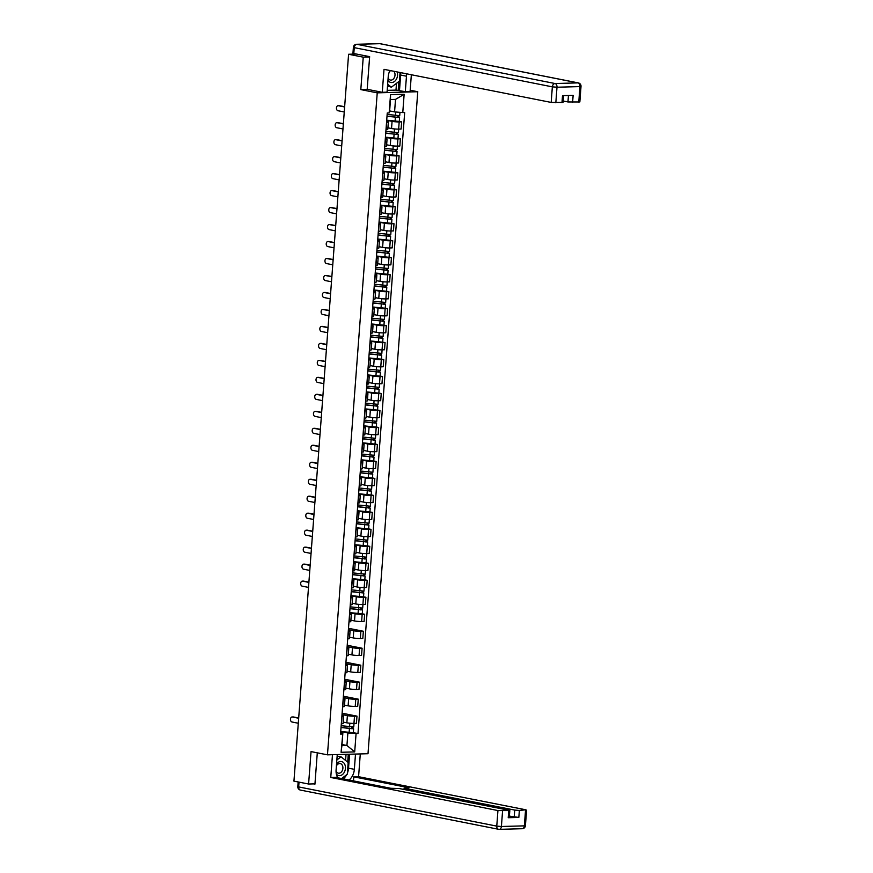 <?xml version="1.0" encoding="UTF-8"?>
<svg xmlns="http://www.w3.org/2000/svg" width="873" height="873" viewBox="0 0 873 873"><rect width="100%" height="100%" fill="white"/><g stroke="black" fill="none" stroke-linecap="round" stroke-linejoin="round"><path stroke-width="1.31" d="M410.19 90.225L417.774 91.72L377.234 92.854L327.462 754.839L311.039 751.588L308.595 784.019L293.939 781.128L348.589 54.268L363.244 57.16L360.811 89.603L377.234 92.854M327.462 754.839L368.002 753.715L417.774 91.72M353.074 53.329L353.445 54.126M348.589 54.268L355.769 54.061L353.489 53.613M369.617 56.985L363.244 57.16M308.595 784.019L314.957 783.845M343.231 722.113L346.843 722.822A5.052 0.567 4.3 0 0 353.958 723.39L356.435 723.324L356.981 716.144L354.503 716.209A5.052 0.567 -175.7 0 1 347.389 715.642L342.02 714.572M342.02 716.558L341.474 723.739A5.052 0.567 4.3 0 0 343.122 723.444L343.667 716.264A5.052 0.567 -175.7 0 1 342.02 716.558L341.867 716.558M342.118 713.197L356.981 716.144M341.932 715.696L342.358 715.784A5.052 0.567 -175.7 0 1 343.667 716.264M344.508 705.133L348.12 705.842A5.052 0.567 4.3 0 0 355.235 706.41L357.712 706.344L358.257 699.164L355.78 699.229A5.052 0.567 -175.7 0 1 348.665 698.662L343.296 697.592M342.598 706.759L342.751 706.759A5.052 0.567 4.3 0 0 344.399 706.464L344.944 699.284A5.052 0.567 -175.7 0 1 343.296 699.579L343.144 699.579M343.395 696.218L358.257 699.164M343.209 698.716L343.635 698.804A5.052 0.567 -175.7 0 1 344.944 699.284M345.784 688.153L349.396 688.862A5.052 0.567 4.3 0 0 356.511 689.43L358.989 689.364L359.534 682.184L357.057 682.25A5.052 0.567 -175.7 0 1 349.942 681.682L344.573 680.624M343.875 689.779L344.027 689.779A5.052 0.567 4.3 0 0 345.675 689.484L346.221 682.304A5.052 0.567 -175.7 0 1 344.573 682.599L344.42 682.599M344.671 679.238L359.534 682.184M344.486 681.737L344.911 681.824A5.052 0.567 -175.7 0 1 346.221 682.304M347.061 671.173L350.673 671.883A5.052 0.567 4.3 0 0 357.788 672.45L360.265 672.385L360.811 665.204L358.334 665.27A5.052 0.567 -175.7 0 1 351.219 664.702L345.85 663.644M345.151 672.799L345.304 672.799A5.052 0.567 4.3 0 0 346.952 672.505L347.498 665.324A5.052 0.567 -175.7 0 1 345.85 665.619L345.697 665.619M345.948 662.258L360.811 665.204M345.763 664.757L346.188 664.844A5.052 0.567 -175.7 0 1 347.498 665.324M348.338 654.193L351.95 654.903A5.052 0.567 4.3 0 0 359.065 655.47L361.542 655.405L362.088 648.224L359.611 648.29A5.052 0.567 -175.7 0 1 352.496 647.722L347.127 646.664M346.428 655.819L346.581 655.819A5.052 0.567 4.3 0 0 348.229 655.525L348.774 648.344A5.052 0.567 -175.7 0 1 347.127 648.639L346.974 648.639M347.225 645.278L362.088 648.224M347.039 647.777L347.465 647.864A5.052 0.567 -175.7 0 1 348.774 648.344M349.615 637.214L353.227 637.923A5.052 0.567 4.3 0 0 360.342 638.49L362.819 638.425L363.364 631.244L360.887 631.31A5.052 0.567 -175.7 0 1 353.772 630.743L348.403 629.684M347.705 638.84L347.858 638.84A5.052 0.567 4.3 0 0 349.506 638.545L350.051 631.365A5.052 0.567 -175.7 0 1 348.403 631.659L348.251 631.659M348.502 628.298L363.364 631.244M348.316 630.797L348.742 630.884A5.052 0.567 -175.7 0 1 350.051 631.365M350.891 620.234L354.503 620.943A5.052 0.567 4.3 0 0 361.618 621.511L364.096 621.445L364.641 614.265L362.164 614.33A5.052 0.567 -175.7 0 1 355.049 613.763L349.669 612.704M348.982 621.86L349.135 621.86A5.052 0.567 4.3 0 0 350.782 621.565L351.328 614.385A5.052 0.567 -175.7 0 1 349.68 614.679L349.527 614.679M362.262 613.784L364.641 614.265M349.593 613.817L350.018 613.905A5.052 0.567 -175.7 0 1 351.328 614.385M352.168 603.254L355.78 603.963A5.052 0.567 4.3 0 0 362.895 604.531L365.372 604.465L365.918 597.285L363.441 597.35A5.052 0.567 -175.7 0 1 356.326 596.783L350.946 595.724M350.259 604.88L350.411 604.88A5.052 0.567 4.3 0 0 352.059 604.585L352.605 597.405A5.052 0.567 -175.7 0 1 350.957 597.699L350.804 597.699M363.539 596.816L365.918 597.285M350.87 596.837L351.295 596.925A5.052 0.567 -175.7 0 1 352.605 597.405M353.445 586.274L357.057 586.983A5.052 0.567 4.3 0 0 364.172 587.551L366.649 587.485L367.195 580.305L364.718 580.37A5.052 0.567 -175.7 0 1 357.603 579.803L352.223 578.744M351.535 587.9L351.688 587.9A5.052 0.567 4.3 0 0 353.336 587.605L353.881 580.425A5.052 0.567 -175.7 0 1 352.234 580.72L352.081 580.72M364.816 579.836L367.195 580.305M352.146 579.858L352.572 579.945A5.052 0.567 -175.7 0 1 353.881 580.425M354.722 569.294L358.334 570.004A5.052 0.567 4.3 0 0 365.449 570.571L367.926 570.505L368.471 563.325L365.994 563.391A5.052 0.567 -175.7 0 1 358.879 562.823L353.5 561.765M352.812 570.92L352.965 570.92A5.052 0.567 4.3 0 0 354.613 570.626L355.158 563.445A5.052 0.567 -175.7 0 1 353.51 563.74L353.358 563.74M366.093 562.856L368.471 563.325M353.423 562.878L353.849 562.965A5.052 0.567 -175.7 0 1 355.158 563.445M355.998 552.314L359.611 553.024A5.052 0.567 4.3 0 0 366.725 553.591L369.203 553.526L369.748 546.345L367.271 546.411A5.052 0.567 -175.7 0 1 360.156 545.843L354.776 544.785M354.089 553.94L354.242 553.94A5.052 0.567 4.3 0 0 355.889 553.646L356.435 546.465A5.052 0.567 -175.7 0 1 354.787 546.76L354.634 546.76M367.369 545.876L369.748 546.345M354.7 545.898L355.125 545.985A5.052 0.567 -175.7 0 1 356.435 546.465M357.275 535.335L360.887 536.044A5.052 0.567 4.3 0 0 368.002 536.611L370.479 536.546L371.014 529.365L368.548 529.431A5.052 0.567 -175.7 0 1 361.433 528.863L356.053 527.805M355.366 536.96L355.518 536.96A5.052 0.567 4.3 0 0 357.166 536.666L357.712 529.485A5.052 0.567 -175.7 0 1 356.064 529.78L355.911 529.78M368.635 528.896L371.014 529.365M355.977 528.918L356.402 529.005A5.052 0.567 -175.7 0 1 357.712 529.485M358.552 518.355L362.164 519.064A5.052 0.567 4.3 0 0 369.279 519.631L371.756 519.566L372.291 512.386L369.825 512.451A5.052 0.567 -175.7 0 1 362.71 511.884L357.33 510.825M356.642 519.992L356.795 519.981A5.052 0.567 4.3 0 0 358.443 519.686L358.989 512.506A5.052 0.567 -175.7 0 1 357.341 512.8L357.188 512.8M369.912 511.916L372.291 512.386M357.253 511.938L357.679 512.025A5.052 0.567 -175.7 0 1 358.989 512.506M359.829 501.375L363.441 502.084A5.052 0.567 4.3 0 0 370.556 502.652L373.033 502.586L373.568 495.406L371.101 495.471A5.052 0.567 -175.7 0 1 363.986 494.904L358.607 493.845M357.919 503.012L358.072 503.001A5.052 0.567 4.3 0 0 359.72 502.706L360.265 495.526A5.052 0.567 -175.7 0 1 358.617 495.82L358.465 495.82M371.189 494.936L373.568 495.406M358.53 494.958L358.956 495.046A5.052 0.567 -175.7 0 1 360.265 495.526M361.106 484.395L364.718 485.104A5.052 0.567 4.3 0 0 371.833 485.672L374.31 485.606L374.844 478.426L372.378 478.491A5.052 0.567 -175.7 0 1 365.263 477.924L359.883 476.865M359.196 486.032L359.349 486.021A5.052 0.567 4.3 0 0 360.996 485.726L361.542 478.546A5.052 0.567 -175.7 0 1 359.894 478.841L359.741 478.841M372.465 477.957L374.844 478.426M359.807 477.978L360.233 478.066A5.052 0.567 -175.7 0 1 361.542 478.546M362.382 467.415L365.994 468.124A5.052 0.567 4.3 0 0 373.109 468.692L375.586 468.626L376.121 461.446L373.655 461.511A5.052 0.567 -175.7 0 1 366.54 460.944L361.16 459.885M360.473 469.052L360.625 469.041A5.052 0.567 4.3 0 0 362.273 468.746L362.819 461.566A5.052 0.567 -175.7 0 1 361.171 461.861L361.018 461.861M373.742 460.977L376.121 461.446M361.084 460.999L361.509 461.086A5.052 0.567 -175.7 0 1 362.819 461.566M363.659 450.435L367.271 451.145A5.052 0.567 4.3 0 0 374.386 451.712L376.863 451.647L377.398 444.466L374.932 444.532A5.052 0.567 -175.7 0 1 367.817 443.964L362.437 442.906M361.749 452.072L361.902 452.061A5.052 0.567 4.3 0 0 363.55 451.767L364.096 444.586A5.052 0.567 -175.7 0 1 362.448 444.881L362.295 444.881M375.019 443.997L377.398 444.466M362.36 444.019L362.786 444.106A5.052 0.567 -175.7 0 1 364.096 444.586M364.936 433.455L368.548 434.165A5.052 0.567 4.3 0 0 375.663 434.732L378.14 434.667L378.675 427.486L376.208 427.552A5.052 0.567 -175.7 0 1 369.093 426.984L363.714 425.926M363.026 435.092L363.179 435.081A5.052 0.567 4.3 0 0 364.827 434.787L365.372 427.606A5.052 0.567 -175.7 0 1 363.725 427.901L363.572 427.901M376.296 427.017L378.675 427.486M363.637 427.039L364.063 427.126A5.052 0.567 -175.7 0 1 365.372 427.606M366.213 416.476L369.825 417.196A5.052 0.567 4.3 0 0 376.94 417.752L379.417 417.687L379.951 410.506L377.485 410.572A5.052 0.567 -175.7 0 1 370.37 410.004L364.99 408.946M364.303 418.112L364.456 418.102A5.052 0.567 4.3 0 0 366.103 417.818L366.649 410.626A5.052 0.567 -175.7 0 1 365.001 410.921L364.849 410.921M377.572 410.037L379.951 410.506M364.914 410.059L365.34 410.146A5.052 0.567 -175.7 0 1 366.649 410.626M367.489 399.496L371.101 400.216A5.052 0.567 4.3 0 0 378.216 400.772L380.693 400.707L381.228 393.527L378.762 393.592A5.052 0.567 -175.7 0 1 371.647 393.025L366.267 391.966M365.58 401.133L365.732 401.122A5.052 0.567 4.3 0 0 367.38 400.838L367.926 393.647A5.052 0.567 -175.7 0 1 366.278 393.941L366.125 393.941M378.849 393.057L381.228 393.527M366.191 393.079L366.616 393.166A5.052 0.567 -175.7 0 1 367.926 393.647M368.766 382.516L372.378 383.236A5.052 0.567 4.3 0 0 379.493 383.793L381.97 383.727L382.505 376.547L380.039 376.612A5.052 0.567 -175.7 0 1 372.924 376.045L367.544 374.986M366.856 384.153L367.009 384.142A5.052 0.567 4.3 0 0 368.657 383.858L369.203 376.667A5.052 0.567 -175.7 0 1 367.555 376.961L367.402 376.961M380.126 376.077L382.505 376.547M367.468 376.099L367.893 376.187A5.052 0.567 -175.7 0 1 369.203 376.667M370.043 365.536L373.655 366.256A5.052 0.567 4.3 0 0 380.77 366.824L383.247 366.747L383.782 359.567L381.315 359.632A5.052 0.567 -175.7 0 1 374.201 359.065L368.821 358.006M368.133 367.173L368.286 367.162A5.052 0.567 4.3 0 0 369.934 366.878L370.479 359.687A5.052 0.567 -175.7 0 1 368.832 359.982L368.679 359.982M381.403 359.098L383.782 359.567M368.744 359.119L369.17 359.207A5.052 0.567 -175.7 0 1 370.479 359.687M371.32 348.556L374.932 349.276A5.052 0.567 4.3 0 0 382.047 349.844L384.524 349.767L385.058 342.587L382.592 342.653A5.052 0.567 -175.7 0 1 375.477 342.085L370.097 341.027M369.41 350.193L369.563 350.182A5.052 0.567 4.3 0 0 371.211 349.898L371.756 342.707A5.052 0.567 -175.7 0 1 370.108 343.002L369.956 343.002M382.68 342.118L385.058 342.587M370.021 342.14L370.447 342.227A5.052 0.567 -175.7 0 1 371.756 342.707M372.596 331.576L376.208 332.297A5.052 0.567 4.3 0 0 383.323 332.864L385.801 332.788L386.335 325.607L383.869 325.673A5.052 0.567 -175.7 0 1 376.754 325.105L371.374 324.047M370.687 333.213L370.839 333.202A5.052 0.567 4.3 0 0 372.487 332.919L373.033 325.727A5.052 0.567 -175.7 0 1 371.385 326.022L371.232 326.022M383.956 325.138L386.335 325.607M371.298 325.16L371.723 325.247A5.052 0.567 -175.7 0 1 373.033 325.727M373.873 314.596L377.485 315.317A5.052 0.567 4.3 0 0 384.6 315.884L387.077 315.808L387.612 308.627L385.146 308.693A5.052 0.567 -175.7 0 1 378.031 308.125L372.651 307.067M371.963 316.233L372.116 316.222A5.052 0.567 4.3 0 0 373.764 315.939L374.31 308.747A5.052 0.567 -175.7 0 1 372.662 309.042L372.509 309.042M385.233 308.158L387.612 308.627M372.575 308.18L373 308.267A5.052 0.567 -175.7 0 1 374.31 308.747M375.15 297.617L378.762 298.337A5.052 0.567 4.3 0 0 385.877 298.904L388.354 298.828L388.889 291.647L386.423 291.713A5.052 0.567 -175.7 0 1 379.308 291.146L373.928 290.087M373.24 299.253L373.393 299.243A5.052 0.567 4.3 0 0 375.041 298.959L375.586 291.768A5.052 0.567 -175.7 0 1 373.939 292.062L373.786 292.062M386.51 291.178L388.889 291.647M373.851 291.2L374.277 291.287A5.052 0.567 -175.7 0 1 375.586 291.768M376.427 280.637L380.039 281.357A5.052 0.567 4.3 0 0 387.154 281.924L389.631 281.848L390.166 274.668L387.699 274.733A5.052 0.567 -175.7 0 1 380.584 274.166L375.204 273.107M374.517 282.274L374.67 282.263A5.052 0.567 4.3 0 0 376.318 281.979L376.863 274.788A5.052 0.567 -175.7 0 1 375.215 275.082L375.063 275.082M387.787 274.198L390.166 274.668M375.128 274.22L375.554 274.308A5.052 0.567 -175.7 0 1 376.863 274.788M377.703 263.657L381.315 264.377A5.052 0.567 4.3 0 0 388.43 264.945L390.908 264.868L391.442 257.688L388.976 257.753A5.052 0.567 -175.7 0 1 381.861 257.186L376.481 256.127M375.794 265.294L375.947 265.283A5.052 0.567 4.3 0 0 377.594 264.999L378.14 257.808A5.052 0.567 -175.7 0 1 376.492 258.102L376.339 258.102M389.063 257.219L391.442 257.688M376.405 257.24L376.83 257.328A5.052 0.567 -175.7 0 1 378.14 257.808M378.98 246.677L382.592 247.397A5.052 0.567 4.3 0 0 389.707 247.965L392.184 247.888L392.719 240.708L390.253 240.773A5.052 0.567 -175.7 0 1 383.138 240.206L377.758 239.147M377.071 248.314L377.223 248.303A5.052 0.567 4.3 0 0 378.871 248.019L379.417 240.828A5.052 0.567 -175.7 0 1 377.769 241.123L377.616 241.123M390.34 240.239L392.719 240.708M377.682 240.261L378.107 240.348A5.052 0.567 -175.7 0 1 379.417 240.828M380.257 229.697L383.869 230.417A5.052 0.567 4.3 0 0 390.984 230.985L393.461 230.909L393.996 223.728L391.53 223.794A5.052 0.567 -175.7 0 1 384.415 223.226L379.035 222.168M378.347 231.334L378.5 231.323A5.052 0.567 4.3 0 0 380.148 231.039L380.693 223.848A5.052 0.567 -175.7 0 1 379.046 224.143L378.893 224.154M391.617 223.259L393.996 223.728M378.958 223.281L379.384 223.368A5.052 0.567 -175.7 0 1 380.693 223.848M381.534 212.717L385.146 213.438A5.052 0.567 4.3 0 0 392.261 214.005L394.738 213.929L395.273 206.748L392.806 206.814A5.052 0.567 -175.7 0 1 385.691 206.246L380.312 205.188M379.624 214.354L379.777 214.343A5.052 0.567 4.3 0 0 381.425 214.06L381.97 206.868A5.052 0.567 -175.7 0 1 380.322 207.163L380.17 207.174M392.894 206.279L395.273 206.748M380.235 206.301L380.661 206.388A5.052 0.567 -175.7 0 1 381.97 206.868M382.811 195.738L386.423 196.458A5.052 0.567 4.3 0 0 393.537 197.025L396.015 196.949L396.549 189.768L394.083 189.834A5.052 0.567 -175.7 0 1 386.968 189.266L381.588 188.208M380.901 197.374L381.054 197.363A5.052 0.567 4.3 0 0 382.701 197.08L383.247 189.888A5.052 0.567 -175.7 0 1 381.599 190.183L381.446 190.194M394.17 189.299L396.549 189.768M381.512 189.321L381.938 189.408A5.052 0.567 -175.7 0 1 383.247 189.888M384.087 178.758L387.699 179.478A5.052 0.567 4.3 0 0 394.814 180.045L397.291 179.969L397.826 172.789L395.36 172.854A5.052 0.567 -175.7 0 1 388.245 172.287L382.865 171.228M382.178 180.395L382.33 180.384A5.052 0.567 4.3 0 0 383.978 180.1L384.524 172.909A5.052 0.567 -175.7 0 1 382.876 173.203L382.723 173.214M395.447 172.319L397.826 172.789M382.789 172.341L383.214 172.428A5.052 0.567 -175.7 0 1 384.524 172.909M385.364 161.778L388.976 162.498A5.052 0.567 4.3 0 0 396.091 163.065L398.568 162.989L399.103 155.809L396.637 155.874A5.052 0.567 -175.7 0 1 389.522 155.307L384.142 154.248M383.454 163.415L383.607 163.415A5.052 0.567 4.3 0 0 385.255 163.12L385.801 155.929A5.052 0.567 -175.7 0 1 384.153 156.223L384 156.234M396.724 155.339L399.103 155.809M384.065 155.372L384.491 155.449A5.052 0.567 -175.7 0 1 385.801 155.929M386.641 144.798L390.253 145.518A5.052 0.567 4.3 0 0 397.368 146.086L399.845 146.009L400.38 138.829L397.913 138.894A5.052 0.567 -175.7 0 1 390.798 138.327L385.419 137.268M384.731 146.435L384.884 146.435A5.052 0.567 4.3 0 0 386.532 146.14L387.077 138.949A5.052 0.567 -175.7 0 1 385.43 139.244L385.277 139.254M398.001 138.36L400.38 138.829M385.342 138.392L385.768 138.469A5.052 0.567 -175.7 0 1 387.077 138.949M387.918 127.818L391.53 128.538A5.052 0.567 4.3 0 0 398.645 129.106L401.122 129.029L401.656 121.849L399.19 121.914A5.052 0.567 -175.7 0 1 392.075 121.358L386.695 120.288M386.008 129.455L386.161 129.455A5.052 0.567 4.3 0 0 387.808 129.16L388.354 121.98A5.052 0.567 -175.7 0 1 386.706 122.264L386.553 122.275M399.277 121.38L401.656 121.849M386.619 121.412L387.045 121.489A5.052 0.567 -175.7 0 1 388.354 121.98M341.987 744.505L346.93 745.487L347.88 732.971L340.743 731.552M340.656 732.676L342.849 733.113L341.91 745.629L346.93 745.487L354.7 751.904L341.081 752.286L342.849 733.113M389.631 110.926L394.574 111.908L395.513 99.391L390.493 99.533L389.544 112.05L389.151 112.933L387.252 112.988L340.546 734.051L342.456 733.997M389.151 112.933L390.526 94.655L404.144 94.273L402.769 112.562L394.574 111.908M347.88 732.971L357.985 733.571L404.679 112.508L402.769 112.562M356.075 733.626L354.7 751.904M367.664 89.406L360.811 89.603M353.325 732.643L357.985 733.571M341.081 752.286L341.91 745.629M395.513 99.391L404.144 94.273M390.493 99.533L390.526 94.655M292.902 716.973A2.532 1.702 88.4 0 1 293.153 716.94A2.532 1.702 88.4 0 1 293.415 716.962L298.686 717.999M298.664 718.239L292.357 716.984A2.532 1.702 -91.6 0 0 292.106 716.962A2.532 1.702 -91.6 0 0 290.469 719.341A2.532 1.702 -91.6 0 0 291.986 721.993L298.293 723.248M341.059 727.351L353.609 728.813L353.314 732.731L340.743 731.454M341.037 727.536L353.609 728.813M351.95 727.111L351.83 728.78M341.179 725.692L353.751 726.958L354.012 723.39M353.008 727.111L352.899 728.551M355.497 754.054L354.351 769.32A12.353 9.025 101.2 0 1 349.047 780.015M337.262 754.567L336.105 769.833A12.353 9.025 101.2 0 0 337.731 777.778M332.471 754.698L330.758 777.472L335.548 777.341L390.777 788.275L399.234 788.537L508.959 810.253L509.821 810.57L509.297 817.532L508.217 817.728L518.835 817.434L509.396 816.113M353.489 780.888L353.783 776.839L358.574 776.697L525.742 809.784L519.359 810.46L518.835 817.434M360.287 753.923L358.574 776.697M330.758 777.472L497.937 810.559L509.821 810.57M514.197 817.063L514.721 810.089L404.985 788.374L409.022 787.762L353.783 776.839M514.721 810.089L519.359 810.46M313.494 783.889L314.935 784.172L317.292 752.832M349.582 754.228L348.534 768.175L354.351 769.32M343.231 778.858A12.353 9.025 101.2 0 0 346.646 774.722M347.367 773.183A12.353 9.025 101.2 0 0 348.534 768.175M347.694 762.107L348.283 754.261M345.577 760.427L346.035 754.327M389.936 70.506A12.353 9.025 101.2 0 0 388.223 76.715L387.066 92.167L382.276 92.298L384.011 69.338L551.179 102.425L552.347 86.853L354.242 47.644L353.805 53.526L369.639 56.658L367.184 89.308L382.276 92.298M400.652 72.634A12.353 9.025 101.2 0 1 400.652 75.056L406.469 76.202A12.353 9.025 101.2 0 0 406.469 73.779M406.469 76.202L405.301 91.665L410.092 91.523L411.347 74.751M387.197 90.356L395.982 90.105L405.301 91.665M563.172 101.006L567.963 101.955L568.454 95.484M578.766 102.152L579.934 86.591L581.014 86.394L579.847 101.966L567.963 101.955M563.576 95.626L563.063 102.425L551.179 102.425M572.612 102.327L573.135 95.353L562.507 95.648L561.983 102.621M353.805 53.526L352.954 53.209L353.39 47.338L354.242 47.644A3.296 2.401 -78.8 0 1 356.926 44.316L555.032 83.524L577.981 82.88L379.864 43.683L356.926 44.316A3.296 2.226 88.4 0 0 356.588 44.283A3.296 3.296 0 0 0 353.39 47.338M400.652 75.056L399.485 90.508M398.186 90.541L398.874 81.527M395.982 90.105L396.495 83.328M336.367 774.1A7.137 5.216 101.2 0 0 339.619 775.65A7.137 5.216 101.2 0 0 345.424 768.426A7.137 5.216 101.2 0 0 340.677 761.496A7.137 5.216 101.2 0 0 336.552 764.006M336.061 771.143A4.889 3.568 101.2 0 0 338.331 773.194A4.889 3.568 101.2 0 0 338.91 773.238A4.889 3.568 101.2 0 0 342.849 768.698A4.889 3.568 101.2 0 0 340.23 763.602A4.889 3.568 101.2 0 0 339.641 763.559A4.889 3.568 101.2 0 0 336.4 765.937M337.076 757.011L338.091 756.236L341.037 756.826L348.174 762.489L347.29 774.242L341.616 778.541M336.847 759.99L341.037 756.826M387.961 80.24A7.137 5.216 101.2 0 0 391.737 82.531A7.137 5.216 101.2 0 0 397.15 71.935M388.136 77.915A4.889 3.568 101.2 0 0 390.449 80.076A4.889 3.568 101.2 0 0 391.028 80.12A4.889 3.568 101.2 0 0 394.727 76.649A4.889 3.568 101.2 0 0 393.778 71.27M400.052 72.514L399.408 81.124L391.377 87.202L387.536 85.903M391.377 87.202L387.656 84.255M390.722 70.669A4.889 3.568 101.2 0 0 389.467 71.521M303.117 581.134A2.532 1.702 88.4 0 1 303.368 581.102A2.532 1.702 88.4 0 1 303.629 581.123L308.9 582.16M308.878 582.4L302.571 581.145A2.532 1.702 -91.6 0 0 302.32 581.123A2.532 1.702 -91.6 0 0 300.683 583.513A2.532 1.702 -91.6 0 0 302.2 586.154L308.507 587.409M304.393 564.154A2.532 1.702 88.4 0 1 304.644 564.122A2.532 1.702 88.4 0 1 304.906 564.144L310.177 565.18M310.155 565.42L303.848 564.165A2.532 1.702 -91.6 0 0 303.597 564.144A2.532 1.702 -91.6 0 0 301.96 566.533A2.532 1.702 -91.6 0 0 303.477 569.174L309.784 570.429M305.67 547.175A2.532 1.702 88.4 0 1 305.921 547.142A2.532 1.702 88.4 0 1 306.183 547.164L311.454 548.2M311.432 548.44L305.124 547.185A2.532 1.702 -91.6 0 0 304.873 547.164A2.532 1.702 -91.6 0 0 303.237 549.554A2.532 1.702 -91.6 0 0 304.753 552.194L311.061 553.449M306.947 530.195A2.532 1.702 88.4 0 1 307.198 530.162A2.532 1.702 88.4 0 1 307.46 530.184L312.73 531.221M312.709 531.461L306.401 530.217A2.532 1.702 -91.6 0 0 306.15 530.195A2.532 1.702 -91.6 0 0 304.513 532.574A2.532 1.702 -91.6 0 0 306.03 535.214L312.338 536.469M308.224 513.215A2.532 1.702 88.4 0 1 308.475 513.182A2.532 1.702 88.4 0 1 308.736 513.204L314.007 514.241M313.985 514.481L307.678 513.237A2.532 1.702 -91.6 0 0 307.427 513.215A2.532 1.702 -91.6 0 0 305.79 515.594A2.532 1.702 -91.6 0 0 307.307 518.235L313.614 519.49M309.5 496.235A2.532 1.702 88.4 0 1 309.751 496.202A2.532 1.702 88.4 0 1 310.013 496.224L315.284 497.261M315.262 497.501L308.955 496.257A2.532 1.702 -91.6 0 0 308.704 496.235A2.532 1.702 -91.6 0 0 307.067 498.614A2.532 1.702 -91.6 0 0 308.584 501.255L314.891 502.51M310.777 479.255A2.532 1.702 88.4 0 1 311.028 479.222A2.532 1.702 88.4 0 1 311.29 479.244L316.561 480.281M316.539 480.521L310.231 479.277A2.532 1.702 -91.6 0 0 309.98 479.255A2.532 1.702 -91.6 0 0 308.344 481.634A2.532 1.702 -91.6 0 0 309.86 484.275L316.168 485.53M312.054 462.275A2.532 1.702 88.4 0 1 312.305 462.243A2.532 1.702 88.4 0 1 312.567 462.264L317.837 463.312M317.816 463.541L311.508 462.297A2.532 1.702 -91.6 0 0 311.257 462.275A2.532 1.702 -91.6 0 0 309.62 464.654A2.532 1.702 -91.6 0 0 311.137 467.295L317.445 468.55M313.331 445.295A2.532 1.702 88.4 0 1 313.582 445.263A2.532 1.702 88.4 0 1 313.844 445.285L319.114 446.332M319.092 446.561L312.785 445.317A2.532 1.702 -91.6 0 0 312.534 445.295A2.532 1.702 -91.6 0 0 310.897 447.674A2.532 1.702 -91.6 0 0 312.414 450.315L318.721 451.57M314.607 428.316A2.532 1.702 88.4 0 1 314.858 428.283A2.532 1.702 88.4 0 1 315.12 428.305L320.391 429.352M320.369 429.581L314.062 428.337A2.532 1.702 -91.6 0 0 313.811 428.316A2.532 1.702 -91.6 0 0 312.174 430.695A2.532 1.702 -91.6 0 0 313.691 433.335L319.998 434.59M315.884 411.336A2.532 1.702 88.4 0 1 316.135 411.303A2.532 1.702 88.4 0 1 316.397 411.325L321.668 412.372M321.646 412.602L315.339 411.358A2.532 1.702 -91.6 0 0 315.088 411.336A2.532 1.702 -91.6 0 0 313.451 413.715A2.532 1.702 -91.6 0 0 314.967 416.356L321.275 417.61M317.161 394.356A2.532 1.702 88.4 0 1 317.412 394.323A2.532 1.702 88.4 0 1 317.674 394.345L322.945 395.393M322.923 395.622L316.615 394.378A2.532 1.702 -91.6 0 0 316.364 394.356A2.532 1.702 -91.6 0 0 314.727 396.735A2.532 1.702 -91.6 0 0 316.244 399.376L322.552 400.631M318.438 377.376A2.532 1.702 88.4 0 1 318.689 377.343A2.532 1.702 88.4 0 1 318.951 377.365L324.221 378.413M324.199 378.642L317.892 377.398A2.532 1.702 -91.6 0 0 317.641 377.376A2.532 1.702 -91.6 0 0 316.004 379.755A2.532 1.702 -91.6 0 0 317.521 382.396L323.828 383.651M319.714 360.396A2.532 1.702 88.4 0 1 319.965 360.363A2.532 1.702 88.4 0 1 320.227 360.385L325.498 361.433M325.476 361.662L319.169 360.418A2.532 1.702 -91.6 0 0 318.918 360.396A2.532 1.702 -91.6 0 0 317.281 362.775A2.532 1.702 -91.6 0 0 318.798 365.427L325.105 366.671M320.991 343.416A2.532 1.702 88.4 0 1 321.242 343.384A2.532 1.702 88.4 0 1 321.504 343.405L326.775 344.453M326.753 344.682L320.446 343.438A2.532 1.702 -91.6 0 0 320.195 343.416A2.532 1.702 -91.6 0 0 318.558 345.795A2.532 1.702 -91.6 0 0 320.075 348.447L326.382 349.691M322.268 326.437A2.532 1.702 88.4 0 1 322.519 326.404A2.532 1.702 88.4 0 1 322.781 326.426L328.052 327.473M328.03 327.702L321.722 326.458A2.532 1.702 -91.6 0 0 321.471 326.437A2.532 1.702 -91.6 0 0 319.834 328.815A2.532 1.702 -91.6 0 0 321.351 331.467L327.659 332.711M323.545 309.457A2.532 1.702 88.4 0 1 323.796 309.424A2.532 1.702 88.4 0 1 324.058 309.446L329.328 310.493M329.307 310.723L322.999 309.479A2.532 1.702 -91.6 0 0 322.748 309.457A2.532 1.702 -91.6 0 0 321.111 311.836A2.532 1.702 -91.6 0 0 322.628 314.487L328.935 315.731M324.821 292.477A2.532 1.702 88.4 0 1 325.072 292.444A2.532 1.702 88.4 0 1 325.334 292.466L330.605 293.514M330.583 293.743L324.276 292.499A2.532 1.702 -91.6 0 0 324.025 292.477A2.532 1.702 -91.6 0 0 322.388 294.856A2.532 1.702 -91.6 0 0 323.905 297.507L330.212 298.752M326.098 275.497A2.532 1.702 88.4 0 1 326.349 275.464A2.532 1.702 88.4 0 1 326.611 275.486L331.882 276.534M331.86 276.763L325.553 275.519A2.532 1.702 -91.6 0 0 325.302 275.497A2.532 1.702 -91.6 0 0 323.665 277.876A2.532 1.702 -91.6 0 0 325.182 280.528L331.489 281.772M327.375 258.517A2.532 1.702 88.4 0 1 327.626 258.484A2.532 1.702 88.4 0 1 327.888 258.506L333.159 259.554M333.137 259.783L326.829 258.539A2.532 1.702 -91.6 0 0 326.578 258.517A2.532 1.702 -91.6 0 0 324.942 260.896A2.532 1.702 -91.6 0 0 326.458 263.548L332.766 264.792M328.652 241.537A2.532 1.702 88.4 0 1 328.903 241.505A2.532 1.702 88.4 0 1 329.165 241.526L334.435 242.574M334.414 242.803L328.106 241.559A2.532 1.702 -91.6 0 0 327.855 241.537A2.532 1.702 -91.6 0 0 326.218 243.916A2.532 1.702 -91.6 0 0 327.735 246.568L334.043 247.812M329.929 224.557A2.532 1.702 88.4 0 1 330.18 224.525A2.532 1.702 88.4 0 1 330.441 224.547L335.712 225.594M335.69 225.823L329.383 224.579A2.532 1.702 -91.6 0 0 329.132 224.557A2.532 1.702 -91.6 0 0 327.495 226.936A2.532 1.702 -91.6 0 0 329.012 229.588L335.319 230.832M331.205 207.578A2.532 1.702 88.4 0 1 331.456 207.545A2.532 1.702 88.4 0 1 331.718 207.567L336.989 208.614M336.967 208.843L330.66 207.599A2.532 1.702 -91.6 0 0 330.409 207.578A2.532 1.702 -91.6 0 0 328.772 209.957A2.532 1.702 -91.6 0 0 330.289 212.608L336.596 213.852M332.482 190.598A2.532 1.702 88.4 0 1 332.733 190.565A2.532 1.702 88.4 0 1 332.995 190.587L338.266 191.634M338.244 191.864L331.936 190.62A2.532 1.702 -91.6 0 0 331.685 190.598A2.532 1.702 -91.6 0 0 330.049 192.977A2.532 1.702 -91.6 0 0 331.565 195.628L337.873 196.872M333.759 173.629A2.532 1.702 88.4 0 1 334.01 173.585A2.532 1.702 88.4 0 1 334.272 173.607L339.542 174.655M339.521 174.884L333.213 173.64A2.532 1.702 -91.6 0 0 332.962 173.618A2.532 1.702 -91.6 0 0 331.325 175.997A2.532 1.702 -91.6 0 0 332.842 178.649L339.15 179.893M335.036 156.649A2.532 1.702 88.4 0 1 335.287 156.605A2.532 1.702 88.4 0 1 335.548 156.627L340.819 157.675M340.797 157.904L334.49 156.66A2.532 1.702 -91.6 0 0 334.239 156.638A2.532 1.702 -91.6 0 0 332.602 159.017A2.532 1.702 -91.6 0 0 334.119 161.669L340.426 162.913M336.312 139.669A2.532 1.702 88.4 0 1 336.563 139.625A2.532 1.702 88.4 0 1 336.825 139.647L342.096 140.695M342.074 140.924L335.767 139.68A2.532 1.702 -91.6 0 0 335.516 139.658A2.532 1.702 -91.6 0 0 333.879 142.037A2.532 1.702 -91.6 0 0 335.396 144.689L341.703 145.933M337.589 122.689A2.532 1.702 88.4 0 1 337.84 122.646A2.532 1.702 88.4 0 1 338.102 122.667L343.373 123.715M343.351 123.944L337.043 122.7A2.532 1.702 -91.6 0 0 336.792 122.678A2.532 1.702 -91.6 0 0 335.156 125.057A2.532 1.702 -91.6 0 0 336.672 127.709L342.98 128.953M349.986 608.492L362.546 609.954L362.251 613.872L349.68 612.595M349.975 608.677L362.546 609.954M360.887 608.263L360.767 609.921M350.117 606.833L362.688 608.099L362.95 604.531M361.946 608.252L361.837 609.692M351.262 591.512L363.823 592.974L363.528 596.892L350.957 595.615M351.252 591.698L363.823 592.974M362.164 591.283L362.044 592.942M351.393 589.853L363.965 591.13L364.227 587.551M363.223 591.283L363.113 592.712M352.539 574.532L365.1 575.994L364.805 579.912L352.234 578.635M352.528 574.718L365.1 575.994M363.441 574.303L363.321 575.962M352.67 572.874L365.241 574.15L365.503 570.571M364.499 574.303L364.39 575.733M353.816 557.552L366.376 559.015L366.082 562.932L353.51 561.655M353.805 557.738L366.376 559.015M364.718 557.323L364.598 558.982M353.947 555.894L366.518 557.17L366.78 553.591M365.776 557.323L365.667 558.753M355.093 540.573L367.653 542.035L367.358 545.952L354.787 544.676M355.082 540.758L367.653 542.035M365.994 540.343L365.874 542.002M355.224 538.914L367.795 540.191L368.057 536.611M367.053 540.343L366.944 541.773M356.37 523.593L368.93 525.055L368.635 528.973L356.064 527.696M356.359 523.778L368.93 525.055M367.271 523.364L367.151 525.022M356.5 521.934L369.072 523.211L369.334 519.631M368.33 523.364L368.22 524.793M357.646 506.613L370.207 508.075L369.912 511.993L357.341 510.716M357.635 506.798L370.207 508.075M368.548 506.384L368.428 508.042M357.777 504.954L370.348 506.231L370.61 502.652M369.606 506.384L369.497 507.813M358.923 489.633L371.483 491.095L371.189 495.013L358.617 493.736M358.912 489.818L371.483 491.095M369.825 489.404L369.705 491.062M359.054 487.974L371.625 489.251L371.887 485.672M370.883 489.404L370.774 490.833M360.2 472.653L372.76 474.115L372.465 478.033L359.894 476.756M360.189 472.839L372.76 474.115M371.101 472.424L370.981 474.083M360.331 470.994L372.902 472.271L373.164 468.692M372.16 472.424L372.051 473.853M361.477 455.673L374.037 457.136L373.742 461.053L361.171 459.787M361.466 455.859L374.037 457.136M372.378 455.444L372.258 457.103M361.608 454.015L374.179 455.291L374.441 451.712M373.437 455.444L373.328 456.874M362.753 438.693L375.314 440.156L375.019 444.073L362.448 442.807M362.742 438.879L375.314 440.156M373.655 438.464L373.535 440.123M362.884 437.035L375.455 438.311L375.717 434.732M374.713 438.464L374.604 439.894M364.03 421.714L376.59 423.176L376.296 427.093L363.725 425.828M364.019 421.899L376.59 423.176M374.932 421.484L374.812 423.143M364.161 420.055L376.732 421.332L376.994 417.752M375.99 421.484L375.881 422.914M365.307 404.734L377.867 406.196L377.572 410.114L365.001 408.848M365.296 404.919L377.867 406.196M376.208 404.505L376.088 406.163M365.438 403.075L378.009 404.352L378.271 400.772M377.267 404.505L377.158 405.934M366.584 387.754L379.144 389.216L378.849 393.134L366.278 391.868M366.573 387.95L379.144 389.216M377.485 387.525L377.365 389.183M366.715 386.095L379.286 387.372L379.548 383.793M378.544 387.525L378.435 388.954M367.86 370.774L380.421 372.236L380.126 376.154L367.555 374.888M367.849 370.97L380.421 372.236M378.762 370.545L378.642 372.204M367.991 369.115L380.563 370.392L380.824 366.813M379.82 370.545L379.711 371.974M369.137 353.794L381.697 355.256L381.403 359.174L368.832 357.908M369.126 353.991L381.697 355.256M380.039 353.565L379.919 355.224M369.268 352.135L381.839 353.412L382.101 349.833M381.097 353.565L380.988 354.995M370.414 336.814L382.974 338.277L382.68 342.194L370.108 340.928M370.403 337.011L382.974 338.277M381.315 336.585L381.195 338.244M370.545 335.156L383.116 336.432L383.378 332.853M382.374 336.585L382.265 338.015M371.691 319.834L384.251 321.297L383.956 325.214L371.385 323.948M371.68 320.031L384.251 321.297M382.592 319.605L382.472 321.264M371.822 318.176L384.393 319.453L384.655 315.873M383.651 319.605L383.542 321.035M372.967 302.855L385.528 304.317L385.233 308.234L372.662 306.969M372.957 303.051L385.528 304.317M383.869 302.625L383.749 304.284M373.098 301.196L385.67 302.473L385.931 298.893M384.928 302.625L384.818 304.055M374.244 285.875L386.804 287.337L386.51 291.255L373.939 289.989M374.233 286.071L386.804 287.337M385.146 285.646L385.026 287.304M374.375 284.216L386.946 285.493L387.208 281.914M386.204 285.646L386.095 287.075M375.521 268.895L388.081 270.357L387.787 274.275L375.215 273.009M375.51 269.091L388.081 270.357M386.423 268.666L386.303 270.324M375.652 267.236L388.223 268.513L388.485 264.934M387.481 268.666L387.372 270.095M376.798 251.915L389.358 253.377L389.063 257.306L376.492 256.029M376.787 252.111L389.358 253.377M387.699 251.686L387.579 253.345M376.929 250.256L389.5 251.533L389.762 247.954M388.758 251.686L388.649 253.115M378.074 234.935L390.635 236.397L390.34 240.326L377.769 239.049M378.064 235.132L390.635 236.397M388.976 234.706L388.856 236.365M378.205 233.277L390.777 234.553L391.039 230.985M390.035 234.706L389.925 236.136M379.351 217.955L391.912 219.418L391.617 223.346L379.046 222.069M379.34 218.152L391.912 219.418M390.253 217.726L390.133 219.385M379.482 216.297L392.053 217.573L392.315 214.005M391.311 217.726L391.202 219.156M380.628 200.986L393.188 202.438L392.894 206.366L380.322 205.09M380.617 201.172L393.188 202.438M391.53 200.746L391.41 202.405M380.759 199.317L393.33 200.594L393.592 197.025M392.588 200.746L392.479 202.176M381.905 184.007L394.465 185.458L394.17 189.386L381.599 188.11M381.894 184.192L394.465 185.458M392.806 183.767L392.686 185.425M382.036 182.337L394.607 183.614L394.869 180.045M393.865 183.767L393.756 185.196M383.182 167.027L395.742 168.489L395.447 172.407L382.876 171.13M383.171 167.212L395.742 168.489M394.083 166.787L393.963 168.445M383.312 165.357L395.884 166.634L396.146 163.065M395.142 166.787L395.033 168.216M384.458 150.047L397.019 151.509L396.724 155.427L384.153 154.15M384.447 150.232L397.019 151.509M395.36 149.807L395.24 151.466M384.589 148.377L397.16 149.654L397.422 146.086M396.418 149.807L396.309 151.247M385.735 133.067L398.295 134.529L398.001 138.447L385.43 137.17M385.724 133.253L398.295 134.529M396.637 132.827L396.517 134.486M385.866 131.397L398.437 132.674L398.699 129.106M397.695 132.827L397.586 134.267M338.866 105.709A2.532 1.702 88.4 0 1 339.117 105.666A2.532 1.702 88.4 0 1 339.379 105.688L344.649 106.735M344.628 106.964L338.32 105.72A2.532 1.702 -91.6 0 0 338.058 105.698A2.532 1.702 -91.6 0 0 336.432 108.077A2.532 1.702 -91.6 0 0 337.949 110.729L344.257 111.973M387.012 116.087L399.572 117.549L399.277 121.467L386.706 120.19M387.001 116.273L399.572 117.549M397.913 115.847L397.793 117.506M387.143 114.418L399.714 115.694L399.965 112.333M398.972 115.847L398.863 117.288M392.075 121.358L391.53 128.538M390.798 138.327L390.253 145.518M389.522 155.307L388.976 162.498M388.245 172.287L387.699 179.478M386.968 189.266L386.423 196.458M385.691 206.246L385.146 213.438M384.415 223.226L383.869 230.417M383.138 240.206L382.592 247.397M381.861 257.186L381.315 264.377M380.584 274.166L380.039 281.357M379.308 291.146L378.762 298.337M378.031 308.125L377.485 315.317M376.754 325.105L376.208 332.297M375.477 342.085L374.932 349.276M374.201 359.065L373.655 366.256M372.924 376.045L372.378 383.236M371.647 393.025L371.101 400.216M370.37 410.004L369.825 417.196M369.093 426.984L368.548 434.165M367.817 443.964L367.271 451.145M366.54 460.944L365.994 468.124M365.263 477.924L364.718 485.104M363.986 494.904L363.441 502.084M362.71 511.884L362.164 519.064M361.433 528.863L360.887 536.044M360.156 545.843L359.611 553.024M358.879 562.823L358.334 570.004M357.603 579.803L357.057 586.983M356.326 596.783L355.78 603.963M355.049 613.763L354.503 620.943M353.772 630.743L353.227 637.923M352.496 647.722L351.95 654.903M351.219 664.702L350.673 671.883M349.942 681.682L349.396 688.862M348.665 698.662L348.12 705.842M347.389 715.642L346.843 722.822M385.43 139.244L384.884 146.435M384.153 156.223L383.607 163.415M382.876 173.203L382.33 180.384M381.599 190.183L381.054 197.363M380.322 207.163L379.777 214.343M379.046 224.143L378.5 231.323M377.769 241.123L377.223 248.303M376.492 258.102L375.947 265.283M375.215 275.082L374.67 282.263M373.939 292.062L373.393 299.243M372.662 309.042L372.116 316.222M371.385 326.022L370.839 333.202M370.108 343.002L369.563 350.182M368.832 359.982L368.286 367.162M367.555 376.961L367.009 384.142M366.278 393.941L365.732 401.122M365.001 410.921L364.456 418.102M363.725 427.901L363.179 435.081M362.448 444.881L361.902 452.061M361.171 461.861L360.625 469.041M359.894 478.841L359.349 486.021M358.617 495.82L358.072 503.001M357.341 512.8L356.795 519.981M356.064 529.78L355.518 536.96M354.787 546.76L354.242 553.94M353.51 563.74L352.965 570.92M352.234 580.72L351.688 587.9M350.957 597.699L350.411 604.88M349.68 614.679L349.135 621.86M348.403 631.659L347.858 638.84M347.127 648.639L346.581 655.819M345.85 665.619L345.304 672.799M344.573 682.599L344.027 689.779M343.296 699.579L342.751 706.759M386.706 122.264L386.161 129.455M397.913 138.894L397.368 146.086M396.637 155.874L396.091 163.065M395.36 172.854L394.814 180.045M394.083 189.834L393.537 197.025M392.806 206.814L392.261 214.005M391.53 223.794L390.984 230.985M390.253 240.773L389.707 247.965M388.976 257.753L388.43 264.945M387.699 274.733L387.154 281.924M386.423 291.713L385.877 298.904M385.146 308.693L384.6 315.884M383.869 325.673L383.323 332.864M382.592 342.653L382.047 349.844M381.315 359.632L380.77 366.824M380.039 376.612L379.493 383.793M378.762 393.592L378.216 400.772M377.485 410.572L376.94 417.752M376.208 427.552L375.663 434.732M374.932 444.532L374.386 451.712M373.655 461.511L373.109 468.692M372.378 478.491L371.833 485.672M371.101 495.471L370.556 502.652M369.825 512.451L369.279 519.631M368.548 529.431L368.002 536.611M367.271 546.411L366.725 553.591M365.994 563.391L365.449 570.571M364.718 580.37L364.172 587.551M363.441 597.35L362.895 604.531M362.164 614.33L361.618 621.511M360.887 631.31L360.342 638.49M359.611 648.29L359.065 655.47M358.334 665.27L357.788 672.45M357.057 682.25L356.511 689.43M355.78 699.229L355.235 706.41M354.503 716.209L353.958 723.39M399.19 121.914L398.645 129.106M292.357 716.984L293.415 716.962M349.396 728.759L349.102 732.676M349.811 723.226L349.538 726.903M508.217 817.728L508.741 810.755M502.575 810.93L501.408 826.491L524.357 825.858L525.524 810.297M299.024 782.132L298.664 786.922L496.77 826.12L497.937 810.559M404.985 788.374L404.897 789.661M501.408 826.491L496.77 826.12A3.296 2.401 -78.8 0 0 498.559 829.285A3.296 3.296 0 0 0 499.291 829.35A3.296 2.226 -91.6 0 0 501.408 826.491M524.357 825.858A3.296 2.226 88.4 0 1 522.24 828.717A3.296 3.296 0 0 0 525.426 825.662L524.357 825.858M300.847 790.12A3.296 2.401 -78.8 0 1 300.454 790.087L498.559 829.285A3.296 2.401 -78.8 0 0 498.952 829.317A3.296 2.226 -91.6 0 0 499.291 829.35L522.24 828.717M297.802 786.606A3.296 3.296 0 0 0 300.454 790.087A3.296 2.401 -78.8 0 1 298.664 786.922L297.802 786.606L298.151 781.957M581.014 86.394A3.296 3.296 0 0 0 578.373 82.913A3.296 2.401 -78.8 0 0 577.981 82.88A3.296 2.226 88.4 0 1 579.934 86.591L556.996 87.224L555.828 102.785M556.996 87.224A3.296 2.226 -91.6 0 0 555.032 83.524A3.296 2.401 -78.8 0 0 552.347 86.853L556.996 87.224M578.373 82.913L380.268 43.715A3.296 3.296 0 0 0 379.537 43.65A3.296 2.226 -91.6 0 1 379.864 43.683A3.296 2.401 -78.8 0 1 380.268 43.715A3.296 2.401 -78.8 0 1 380.639 43.836M356.588 44.283L379.537 43.65A3.296 2.226 -91.6 0 0 379.198 43.694M302.571 581.145L303.629 581.123M303.848 564.165L304.906 564.144M305.124 547.185L306.183 547.164M306.401 530.217L307.46 530.184M307.678 513.237L308.736 513.204M308.955 496.257L310.013 496.224M310.231 479.277L311.29 479.244M311.508 462.297L312.567 462.264M312.785 445.317L313.844 445.285M314.062 428.337L315.12 428.305M315.339 411.358L316.397 411.325M316.615 394.378L317.674 394.345M317.892 377.398L318.951 377.365M319.169 360.418L320.227 360.385M320.446 343.438L321.504 343.405M321.722 326.458L322.781 326.426M322.999 309.479L324.058 309.446M324.276 292.499L325.334 292.466M325.553 275.519L326.611 275.486M326.829 258.539L327.888 258.506M328.106 241.559L329.165 241.526M329.383 224.579L330.441 224.547M330.66 207.599L331.718 207.567M331.936 190.62L332.995 190.587M333.213 173.64L334.272 173.607M334.49 156.66L335.548 156.627M335.767 139.68L336.825 139.647M337.043 122.7L338.102 122.667M358.334 609.9L358.039 613.817M358.748 604.367L358.476 608.045M359.611 592.92L359.316 596.837M360.025 587.387L359.752 591.065M360.887 575.94L360.593 579.858M361.302 570.407L361.029 574.085M362.164 558.96L361.869 562.878M362.579 553.427L362.306 557.105M363.441 541.98L363.146 545.898M363.855 536.448L363.583 540.125M364.718 525L364.423 528.918M365.132 519.468L364.859 523.145M365.994 508.021L365.7 511.938M366.409 502.488L366.136 506.165M367.271 491.041L366.976 494.958M367.686 485.508L367.413 489.196M368.548 474.061L368.253 477.978M368.963 468.528L368.69 472.217M369.825 457.081L369.53 460.999M370.239 451.548L369.966 455.237M371.101 440.101L370.807 444.019M371.516 434.568L371.243 438.257M372.378 423.121L372.084 427.039M372.793 417.589L372.52 421.277M373.655 406.141L373.36 410.059M374.07 400.609L373.797 404.297M374.932 389.162L374.637 393.079M375.346 383.629L375.074 387.317M376.208 372.182L375.914 376.099M376.623 366.649L376.35 370.338M377.485 355.202L377.191 359.119M377.9 349.669L377.627 353.358M378.762 338.222L378.467 342.14M379.177 332.689L378.904 336.378M380.039 321.242L379.744 325.16M380.453 315.71L380.181 319.398M381.315 304.262L381.021 308.18M381.73 298.73L381.457 302.418M382.592 287.282L382.298 291.2M383.007 281.75L382.734 285.438M383.869 270.303L383.574 274.22M384.284 264.77L384.011 268.458M385.146 253.323L384.851 257.24M385.56 247.79L385.288 251.479M386.423 236.343L386.128 240.261M386.837 230.81L386.564 234.499M387.699 219.363L387.405 223.281M388.114 213.83L387.841 217.519M388.976 202.383L388.681 206.301M389.391 196.851L389.118 200.539M390.253 185.403L389.958 189.321M390.668 179.871L390.395 183.559M391.53 168.424L391.235 172.341M391.944 162.891L391.671 166.579M392.806 151.444L392.512 155.372M393.221 145.911L392.948 149.599M394.083 134.464L393.788 138.392M394.498 128.931L394.225 132.62M338.32 105.72L339.379 105.688M395.36 117.484L395.065 121.412M395.775 112.006L395.502 115.64M352.856 54.148L352.921 53.406M292.106 716.962L293.153 716.94M525.426 825.662L526.605 810.1M404.134 788.057L404.024 789.487M302.32 581.123L303.368 581.102M303.597 564.144L304.644 564.122M304.873 547.164L305.921 547.142M306.15 530.195L307.198 530.162M307.427 513.215L308.475 513.182M308.704 496.235L309.751 496.202M309.98 479.255L311.028 479.222M311.257 462.275L312.305 462.243M312.534 445.295L313.582 445.263M313.811 428.316L314.858 428.283M315.088 411.336L316.135 411.303M316.364 394.356L317.412 394.323M317.641 377.376L318.689 377.343M318.918 360.396L319.965 360.363M320.195 343.416L321.242 343.384M321.471 326.437L322.519 326.404M322.748 309.457L323.796 309.424M324.025 292.477L325.072 292.444M325.302 275.497L326.349 275.464M326.578 258.517L327.626 258.484M327.855 241.537L328.903 241.505M329.132 224.557L330.18 224.525M330.409 207.578L331.456 207.545M331.685 190.598L332.733 190.565M332.962 173.618L334.01 173.585M334.239 156.638L335.287 156.605M335.516 139.658L336.563 139.625M336.792 122.678L337.84 122.646M338.058 105.698L339.117 105.666"/></g></svg>
